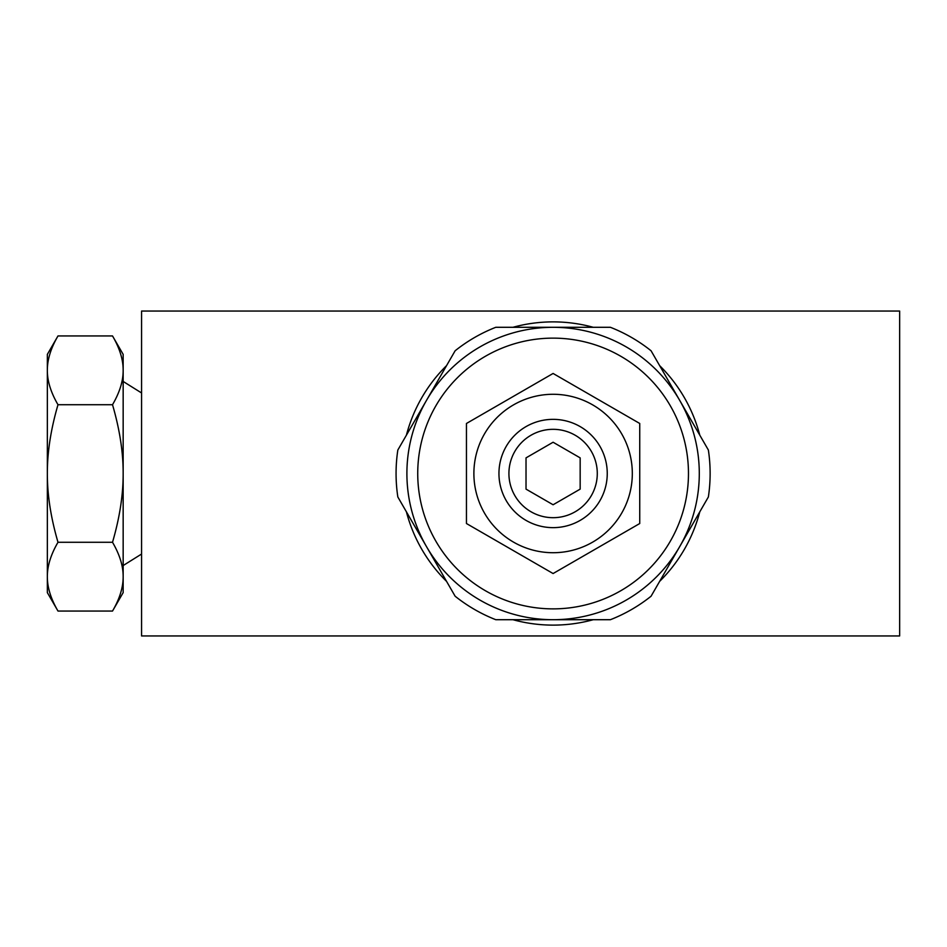 <?xml version="1.0" encoding="UTF-8"?>
<svg xmlns="http://www.w3.org/2000/svg" width="947" height="947" viewBox="0 0 947 947"><rect width="100%" height="100%" fill="white"/><g stroke="black" fill="none" stroke-linecap="round" stroke-linejoin="round"><path stroke-width="1.42" d="M141.565 311.054L141.565 635.946L899.65 635.946L899.65 311.054L141.565 311.054M406.405 435.182A151.615 151.615 0 0 1 446.558 365.625M512.943 327.295A151.615 151.615 0 0 1 593.26 327.295M659.633 365.625A151.615 151.615 0 0 1 699.786 435.182M699.786 511.818A151.615 151.615 0 0 1 659.633 581.375M593.26 619.705A151.615 151.615 0 0 1 512.943 619.705M446.558 581.375A151.615 151.615 0 0 1 406.405 511.818M112.515 611.052C119.689 598.753 123.228 587.294 123.157 576.664C123.228 566.046 119.689 554.587 112.515 542.276L57.992 542.276C50.818 554.587 47.279 566.046 47.35 576.664C47.279 587.294 50.818 598.753 57.992 611.052L112.515 611.052L123.157 592.633L123.157 473.5C123.228 452.252 119.689 429.334 112.515 404.724C119.689 392.413 123.228 380.954 123.157 370.336L123.157 473.5C123.228 494.748 119.689 517.666 112.515 542.276M112.515 335.948L123.157 354.367L123.157 370.336C123.228 359.706 119.689 348.247 112.515 335.948L57.992 335.948C50.818 348.247 47.279 359.706 47.35 370.336C47.279 380.954 50.818 392.413 57.992 404.724C50.818 429.334 47.279 452.252 47.35 473.5C47.279 494.748 50.818 517.666 57.992 542.276M112.515 404.724L57.992 404.724M57.992 611.052L47.35 592.633L47.35 354.367L57.992 335.948M141.565 392.958L123.157 381.452M580.168 457.875L580.168 489.126L553.095 504.763L526.023 489.126L526.023 457.875L553.095 442.237L580.168 457.875M553.095 429.322A44.178 44.178 0 0 1 591.366 495.589A44.178 44.178 0 0 1 514.837 495.589A44.178 44.178 0 0 1 553.095 429.322M553.095 419.355A54.145 54.145 0 0 0 498.951 473.5A54.145 54.145 0 0 0 553.095 527.645A54.145 54.145 0 0 0 607.252 473.5A54.145 54.145 0 0 0 553.095 419.355M610.401 619.705A157.036 157.036 0 0 0 651.062 596.231L708.368 496.974A157.036 157.036 0 0 0 708.368 450.026L651.062 350.769A157.036 157.036 0 0 0 610.401 327.295L495.79 327.295A157.036 157.036 0 0 0 455.14 350.769L426.481 400.403A146.205 146.205 0 0 0 553.095 619.705A146.205 146.205 0 0 0 679.709 400.403A146.205 146.205 0 0 0 426.481 400.403L397.835 450.026A157.036 157.036 0 0 0 397.835 496.974L455.14 596.231A157.036 157.036 0 0 0 495.79 619.705L610.401 619.705M435.869 405.813A135.374 135.374 0 0 1 670.334 405.813A135.374 135.374 0 0 1 553.095 608.874A135.374 135.374 0 0 1 435.869 405.813M639.734 423.475L639.734 523.525L553.095 573.539L466.457 523.525L466.457 423.475L553.095 373.461L639.734 423.475M553.095 394.283A79.217 79.217 0 0 0 484.497 513.108A79.217 79.217 0 0 0 621.706 513.108A79.217 79.217 0 0 0 553.095 394.283M141.565 554.042L123.157 565.548"/></g></svg>
